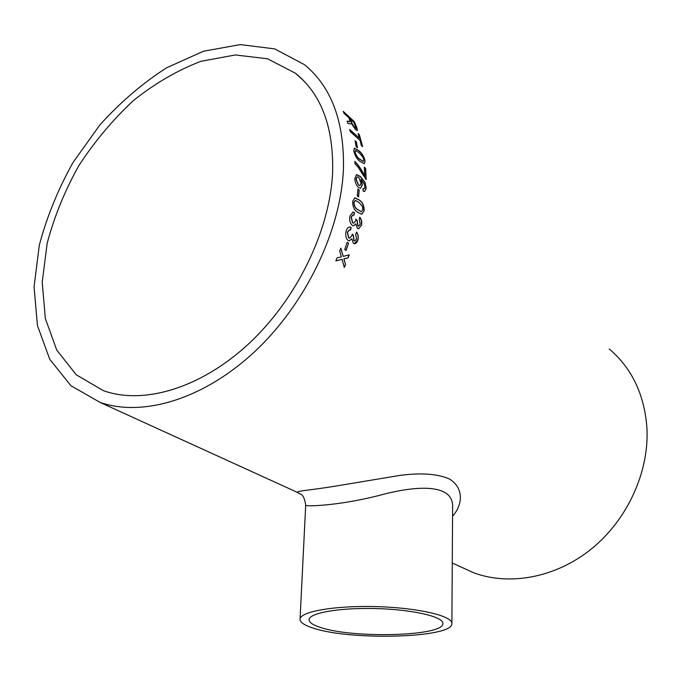 <?xml version="1.0" encoding="UTF-8"?>
<svg xmlns="http://www.w3.org/2000/svg" width="681" height="681" viewBox="0 0 681 681"><rect width="100%" height="100%" fill="white"/><g stroke="black" fill="none" stroke-linecap="round" stroke-linejoin="round"><path stroke-width="1.02" d="M332.634 172.216C330.081 230.45 296.627 299.368 248.548 343.939C200.393 388.536 143.257 404.999 103.299 390.63L76.289 374.797L56.736 350.085L45.329 318.495L42.222 282.164L47.193 243.211C54.259 216.601 64.84 190.706 78.928 165.509C94.753 141.273 112.969 119.584 133.578 100.447C155.183 83.244 177.647 70.194 200.972 61.299L235.337 54.957L267.531 58.779L295.384 73.207C321.253 94.021 333.664 127.024 332.634 172.216M363.101 188.594L364.284 188.722L364.922 187.232L364.667 184.704L360.998 179.35L362.36 185.045L360.564 188.245L358.436 187.369C356.24 185.326 355.039 182.414 354.844 178.618L356.563 174.583L360.411 176.507L365.059 182.491L366.216 188.331L364.599 191.514L363.109 191.08L363.101 188.594M343.445 168.888C340.96 230.706 305.607 304.135 254.541 351.771C203.406 399.441 142.661 417.223 100.081 402.411L70.892 385.676L49.781 359.33L37.446 325.595L34.05 286.786L39.302 245.203C46.827 216.805 58.106 189.182 73.131 162.316L99.826 125.006C120.256 102.32 142.499 83.261 166.564 67.811L203.474 51.237L240.248 44.588L274.707 48.887L304.467 64.661C331.375 86.742 344.373 121.482 343.445 168.888M609.24 348.97C631.934 368.285 644.498 394.699 646.95 428.187C649.24 471.686 627.652 519.305 591.968 548.477C556.224 577.616 509.907 586.162 473.772 572.815L460.109 566.583M348.527 243.262L346.076 250.514L344.731 249.493L347.191 242.223L348.527 243.262L345.948 250.421M350.596 230.084L349.77 229.863L347.506 232.11L348.689 237.78L349.523 238.171L351.907 235.796L352.205 234.06L353.456 235.354L354.043 240.725L354.665 241.014L356.529 239.04L355.678 234.4L356.478 232.025C358.172 234.102 358.632 236.758 357.865 239.993C357.133 242.496 355.942 243.73 354.29 243.687L353.337 243.253L351.864 238.827L349.072 240.844L347.906 240.274C345.769 238.086 345.199 234.988 346.186 230.97C346.961 228.339 348.187 227.028 349.872 227.028L351.107 227.463L350.596 230.084M354.111 215.136L353.081 214.89L351.285 217.103L352.715 222.772L353.694 223.198L355.669 220.848L355.857 219.12L357.116 220.44L357.968 225.803L358.683 226.118L360.232 224.168L359.168 219.529L359.789 217.179C361.517 219.282 362.096 221.929 361.551 225.139L358.581 228.799L357.431 228.322L355.788 223.87L353.456 225.871L352.103 225.258C349.957 223.036 349.251 219.937 349.974 215.937L353.03 212.072L354.443 212.54L354.111 215.136M364.156 210.752L361.696 214.2L357.448 212.166C354.188 210.131 352.596 206.505 352.673 201.27L354.903 197.813L359.262 199.959C362.522 202.053 364.156 205.645 364.156 210.752L361.883 214.192M359.219 190.042L358.572 197.005L357.27 195.907L357.908 188.943L359.219 190.042L358.427 196.877M354.844 161.431L354.963 163.695L358.061 167.151L366.174 179.665L365.688 168.411L364.275 167.168L364.718 176.149C361.858 169.995 358.564 165.091 354.844 161.431M365.067 160.886L364.369 163.712L360.036 161.388C356.98 159.141 354.903 155.651 353.788 150.901L354.375 148.109L358.708 150.569C361.781 152.85 363.892 156.289 365.067 160.886L364.378 163.712M356.316 141.818L357.474 147.845L356.189 146.696L355.031 140.669L356.316 141.818L357.261 147.658M360.113 140.499L361.339 145.513L362.598 146.653L359.33 134.651L358.07 133.502L359.525 138.337L349.711 129.441L350.298 131.62L360.113 140.499M343.386 111.795L354.231 121.533L343.181 111.361L344.041 113.301L349.038 117.89L350.077 121.559M354.231 121.533L356.793 127.551L357.346 130.59L355.618 129.688L351.26 123.133L350.953 123.874L347.914 123.508L347.106 121.116L350.128 121.541M340.696 257.009L341.368 256.839L339.725 251.127L340.832 248.122L343.241 256.371L349.242 254.839L348.153 257.818L343.965 258.891L345.531 264.526L344.305 267.488L342.083 259.359L335.844 260.9L337.078 257.903L340.696 257.009M300.883 494.355L297.478 492.423C296.346 490.882 309.225 490.431 335.341 486.149L400.309 475.338C421.437 472.648 437.832 473.874 449.503 479.015C463.08 487.434 463.744 503.455 452.559 516.309M320.555 627.465C312.945 625.039 309.123 622.46 309.08 619.719C308.868 612.968 339.759 607.512 376.321 608.576C412.89 609.555 443.425 616.722 442.837 623.455C444.404 636.199 353.413 638.769 320.555 627.465M451.878 623.507C453.469 637.986 350.826 640.881 313.32 628.137C304.526 625.379 300.1 622.417 300.049 619.259C299.793 611.632 334.754 605.409 376.38 606.618C417.998 607.733 452.559 615.896 451.878 623.507L452.627 506.851C453.384 484.259 418.943 484.617 379.53 495.342C338.636 505.906 304.305 506.792 305.701 505.149C303.743 492.235 300.125 494.976 297.478 492.423L100.081 402.411M335.878 260.823L342.083 259.359M349.064 254.881L347.991 257.793L343.811 258.865L345.531 264.526M345.378 264.5L344.245 267.25M340.747 248.344L343.241 256.371M347.157 121.269L348.808 121.465M348.655 121.576L349.974 121.652M351.26 123.133L351.132 123.755M354.077 121.644L357.304 130.607M354.699 127.713L355.814 128.113L355.559 126.47L353.831 122.299L350.315 119.064L351.711 122.921L354.699 127.713L355.746 128.13M351.711 122.921L354.861 127.602M350.315 119.064L351.864 122.81M358.18 133.851L359.33 134.651M359.176 134.753L362.377 146.449M349.804 129.765L359.525 138.337M355.099 140.958L356.154 141.912M354.239 148.186L358.546 150.654C361.602 152.91 363.722 156.349 364.897 160.963M355.405 150.586L354.92 152.127C355.925 155.447 357.508 157.83 359.662 159.269L363.279 161.329L363.79 159.737L362.743 156.843L359.032 152.697L355.576 150.51L355.09 152.05C356.095 155.37 357.67 157.754 359.832 159.192L363.126 161.406M364.292 167.398L365.688 168.411M365.518 168.479L366.003 179.512M354.861 161.669C358.487 165.296 361.722 170.139 364.548 176.209L364.718 176.149M363.101 188.714L364.012 188.807M360.998 179.35L362.19 185.079L360.641 188.228M356.333 174.651L360.24 176.566L364.897 182.551L366.055 188.262L364.667 191.497M357.065 176.975L356.001 179.214L358.359 185.002L360.011 185.581L361.092 183.283L358.861 177.511L357.261 176.915L356.172 179.163L358.529 184.951L359.823 185.632M357.9 189.114L359.049 190.084M354.622 197.856L359.1 199.993C362.352 202.061 363.977 205.653 363.986 210.778M355.269 200.444L353.831 202.393C354.069 206.02 355.363 208.463 357.712 209.731L361.373 211.629L362.862 209.654L362.454 206.505L358.964 202.385L355.456 200.41L354.001 202.359C354.239 205.994 355.525 208.437 357.874 209.714L361.177 211.655M352.818 214.907L351.124 217.111L352.545 222.781L353.745 223.206M355.848 219.299L356.946 220.457L357.797 225.811L358.7 226.118M359.747 217.35L361.245 220.252L361.577 223.964L361.39 225.156L358.708 228.807M355.788 223.87L353.584 225.879M352.741 212.089L354.282 212.566L353.95 215.077M349.455 229.855L347.344 232.11L348.527 237.771L349.608 238.18M352.188 234.204L353.294 235.354L353.882 240.716L354.699 241.014M356.427 232.17C358.027 234.221 358.453 236.826 357.704 239.993L354.426 243.713M351.864 238.827L349.2 240.861M349.566 227.02L350.945 227.471L350.451 230.025M347.165 242.317L348.374 243.245M295.384 73.207L304.245 81.311M452.261 563.008L473.772 572.815M300.049 619.259L305.701 505.149"/></g></svg>
